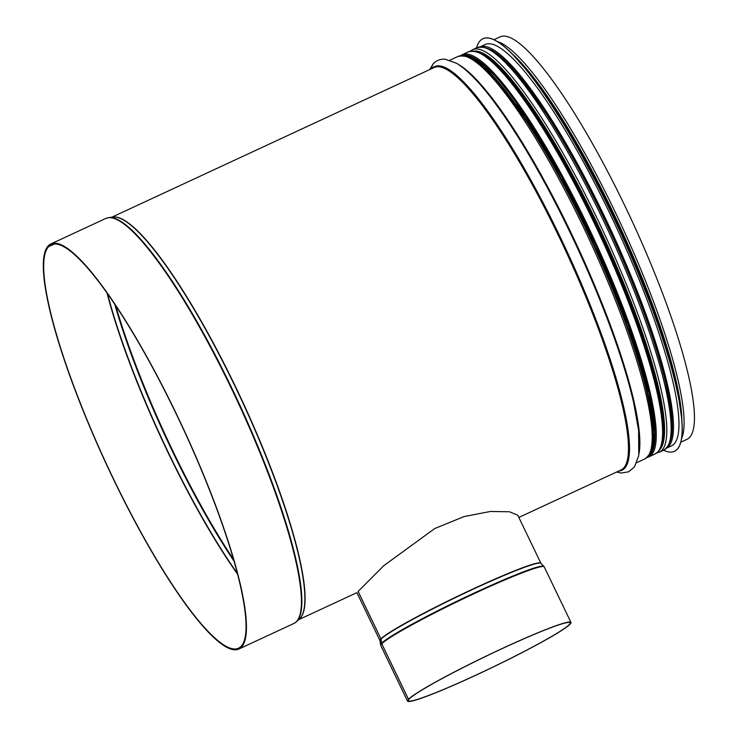 <?xml version="1.0" encoding="UTF-8"?>
<svg xmlns="http://www.w3.org/2000/svg" width="738" height="738" viewBox="0 0 738 738"><rect width="100%" height="100%" fill="white"/><g stroke="black" fill="none" stroke-linecap="round" stroke-linejoin="round"><path stroke-width="1.11" d="M431.924 68.551A222.516 42.269 65.1 0 1 431.998 68.477A0.886 0.867 43.7 0 0 431.998 68.477A5.747 5.627 -136.3 0 1 433.483 63.542M54.298 244.01L48.616 246.649L48.302 245.828M432.062 68.486A0.886 0.867 44.2 0 0 432.053 68.422A5.747 5.627 -135.8 0 1 433.52 63.505C436.758 60.313 440.632 58.883 445.152 59.224L456.637 63.32C468.307 70.488 482.08 85.082 497.965 107.111A222.516 42.269 65.1 0 1 631.968 395.669A222.516 42.269 65.1 0 1 633.711 402.957M54.215 244.02L48.671 246.593A222.396 42.241 65.1 0 1 51.199 244.776A222.396 42.241 65.1 0 1 183.19 428.695A222.396 42.241 65.1 0 1 238.549 648.195A222.396 42.241 65.1 0 1 110.063 471.739A222.396 42.241 65.1 0 1 48.616 246.649M48.671 246.593L48.293 245.8A223.282 42.407 65.1 0 1 50.83 243.974A223.282 42.407 65.1 0 1 183.338 428.621A223.282 42.407 65.1 0 1 238.928 648.997A223.282 42.407 65.1 0 1 109.925 471.84A223.282 42.407 65.1 0 1 48.238 245.855M493.934 39.751L500.069 36.9A221.87 42.14 65.1 0 1 631.746 220.376A221.87 42.14 65.1 0 1 686.977 439.35L680.833 442.21M408.465 699.301A90.691 6.439 -25.7 0 0 407.524 701.1A90.691 6.439 -25.7 0 0 492.034 667.576A90.691 6.439 -25.7 0 0 570.963 622.438A90.691 6.439 -25.7 0 0 494.275 652.235A90.691 6.439 -25.7 0 0 408.483 699.273L409.276 698.914A89.805 6.374 -25.7 0 1 494.229 652.327A89.805 6.374 -25.7 0 1 570.17 622.826A89.805 6.374 -25.7 0 1 492.006 667.521A89.805 6.374 -25.7 0 1 408.317 700.713A89.805 6.374 -25.7 0 1 409.249 698.932L408.465 699.301L381.758 643.813A1.771 1.734 -136 0 1 381.601 643.287L381.002 639.136A0.886 0.867 44 0 0 380.928 638.877A89.28 6.338 -25.7 0 1 465.401 592.549A89.28 6.338 -25.7 0 1 540.889 563.223L517.79 515.216L509.451 511.766L490.383 511.471L464.036 516.582L434.673 528.592L383.806 565.668L358.124 591.433L380.946 638.859L358.105 591.461M381.002 639.136A89.316 6.347 -25.7 0 0 380.033 640.769L356.897 592.651L298.669 619.689M408.483 699.273L381.777 643.785A1.771 1.734 -135.8 0 1 381.62 643.268L381.029 639.117A0.886 0.867 44.2 0 0 380.946 638.859A89.28 6.338 -25.7 0 0 379.996 640.649M674.523 451.278A227.433 43.201 -114.9 0 0 674.569 451.259A227.433 43.201 -114.9 0 0 617.946 226.787A227.433 43.201 -114.9 0 0 482.966 38.699A227.433 43.201 -114.9 0 0 482.929 38.717M663.527 450.245A227.433 43.201 -114.9 0 0 674.486 451.296A227.433 43.201 -114.9 0 0 617.872 226.824A227.433 43.201 -114.9 0 0 482.892 38.736A227.433 43.201 -114.9 0 0 476.619 47.795M666.534 448.169L671.525 445.844A221.252 42.029 -114.9 0 0 616.451 227.479A221.252 42.029 -114.9 0 0 485.143 44.52L480.152 46.835M670.824 409.719A219.656 41.725 -114.9 0 0 512.292 68.357M233.559 559.45A220.985 41.974 65.1 0 1 115.783 305.846M234.057 561.166A221.068 41.992 65.1 0 1 114.796 304.36M237.433 573.5A222.359 42.232 65.1 0 1 107.545 293.825M237.618 574.238A222.396 42.241 65.1 0 1 107.102 293.207M50.83 243.974L105.802 218.448A223.282 42.407 65.1 0 1 238.319 403.086A223.282 42.407 65.1 0 1 293.899 623.462L238.928 648.997M296.547 621.673L299.573 618.85A221.907 42.149 65.1 0 0 242.147 401.315A221.907 42.149 65.1 0 0 112.988 217.092L108.873 217.581A223.199 42.398 65.1 0 1 238.78 402.874A223.199 42.398 65.1 0 1 296.547 621.673L293.899 623.462M112.388 217.156A221.87 42.14 65.1 0 1 242.378 401.204A221.87 42.14 65.1 0 1 299.13 619.256M111.761 217.24L434.092 67.545A221.87 42.14 65.1 0 1 565.769 251.021A221.87 42.14 65.1 0 1 620.999 469.995L518.851 517.43M432.053 68.422A222.516 42.269 65.1 0 1 566.821 251.012A222.516 42.269 65.1 0 1 618.831 471.001M458.602 64.547A221.87 42.14 65.1 0 1 577.144 245.745A221.87 42.14 65.1 0 1 639.09 453.206M449.903 60.193L457.818 56.522A221.87 42.14 65.1 0 1 589.496 239.998A221.87 42.14 65.1 0 1 644.726 458.971L636.811 462.652M466.342 56.651A220.404 41.863 65.1 0 1 590.797 239.398A220.404 41.863 65.1 0 1 650.123 452.376M472.2 58.708A219.656 41.725 65.1 0 1 591.442 239.094A219.656 41.725 65.1 0 1 652.327 446.582M482.015 54.022A219.656 41.725 65.1 0 1 601.396 234.472A219.656 41.725 65.1 0 1 662.244 442.099M474.1 51.088A220.385 41.863 65.1 0 1 602.3 234.057A220.385 41.863 65.1 0 1 659.385 450.042M474.027 51.079A220.404 41.863 65.1 0 1 602.3 234.047A220.404 41.863 65.1 0 1 659.338 450.106M470.143 51.217L472.431 49.741A221.87 42.14 65.1 0 1 604.108 233.217A221.87 42.14 65.1 0 1 659.338 452.191L663.665 450.18A221.87 42.14 65.1 0 0 608.435 231.206A221.87 42.14 65.1 0 0 476.757 47.73C495.152 43.228 516.582 70.285 546.037 113.569C568.611 148.421 590.594 189.066 611.996 235.505C637.355 291.206 655.206 340.135 665.538 382.293C673.185 417.662 676.534 441.158 663.665 450.18M485.281 47.859A220.404 41.863 65.1 0 1 609.736 230.597A220.404 41.863 65.1 0 1 669.062 443.584M511.452 53.173A220.404 41.863 65.1 0 1 619.569 226.031A220.404 41.863 65.1 0 1 681.884 420.162M497.246 41.531A221.87 42.14 65.1 0 1 621.378 225.191A221.87 42.14 65.1 0 1 681.608 438.529M381.777 643.785A90.691 6.439 -25.7 0 1 467.569 596.738A90.691 6.439 -25.7 0 1 544.257 566.95L570.963 622.438M407.524 701.1L380.817 645.612A90.691 6.439 -25.7 0 1 381.758 643.813M381.62 643.268A90.608 6.439 -25.7 0 1 466.407 596.71A90.608 6.439 -25.7 0 1 543.86 566.378L544.257 566.95M380.033 640.769L380.614 644.947A90.608 6.439 -25.7 0 1 381.601 643.287M381.029 639.117A89.316 6.347 -25.7 0 1 464.608 593.214A89.316 6.347 -25.7 0 1 540.963 563.325L543.86 566.378M660.916 446.149A220.81 41.937 -114.9 0 0 600.557 234.859A220.81 41.937 -114.9 0 0 478.067 52.426M657.623 452.154A221.695 42.112 65.1 0 1 655.104 453.962L657.872 451.97C674.145 437.44 651.672 349.24 608.979 253.402C590.031 210.8 569.994 171.972 548.869 136.917C514.58 82.066 487.403 46.955 468.344 51.826A221.695 42.112 65.1 0 1 596.516 227.894A221.695 42.112 65.1 0 1 657.623 452.154M647.014 457.495L648.803 456.887A221.695 42.112 -114.9 0 0 651.322 455.078A221.695 42.112 -114.9 0 0 590.215 230.819A221.695 42.112 -114.9 0 0 462.053 54.75L468.344 51.826M648.942 455.374A220.542 41.891 -114.9 0 0 650.04 454.405A220.542 41.891 -114.9 0 0 591.073 235.191A220.542 41.891 -114.9 0 0 463.298 55.627M462.477 55.581A220.81 41.937 65.1 0 1 590.308 233.439A220.81 41.937 65.1 0 1 650.16 454.645A220.81 41.937 65.1 0 1 648.453 456.019M681.663 417.69A220.367 41.854 -114.9 0 0 619.45 226.086A220.367 41.854 -114.9 0 0 513.196 54.935M679.818 404.12A221.252 42.029 -114.9 0 0 522.375 65.101M666.589 448.114A221.252 42.029 -114.9 0 0 610.944 230.035A221.252 42.029 -114.9 0 0 480.226 46.826M671.174 438.252A220.367 41.854 -114.9 0 0 610.003 230.477A220.367 41.854 -114.9 0 0 490.715 49.686M108.873 217.581L105.802 218.448M433.437 63.588L429.654 69.603M633.638 402.644L638.61 430.392L638.767 455.484L634.486 466.914L628.656 471.803L621.322 473.03L616.562 472.052M457.818 56.522C476.213 52.02 497.652 79.077 527.098 122.36C549.672 157.222 571.655 197.867 593.057 244.306C618.416 299.997 636.267 348.926 646.599 391.085C654.246 426.453 657.604 449.949 644.726 458.971M656.728 452.984L659.338 452.191M472.431 49.741L476.757 47.73M380.614 644.947L380.817 645.612M648.803 456.887L655.104 453.962M650.04 453.584L653.564 446.776L654.883 432.173L649.172 393.52L628.499 325.246L596 245.883L561.258 176.142L525.696 116.613L485.004 66.189L472.754 57.601L465.364 55.94M462.053 54.75L460.429 55.728M681.811 419.258L676.746 384.212L663.877 337.709L619.459 226.086L562.826 120.128L535.604 80.294L512.089 53.819"/></g></svg>
